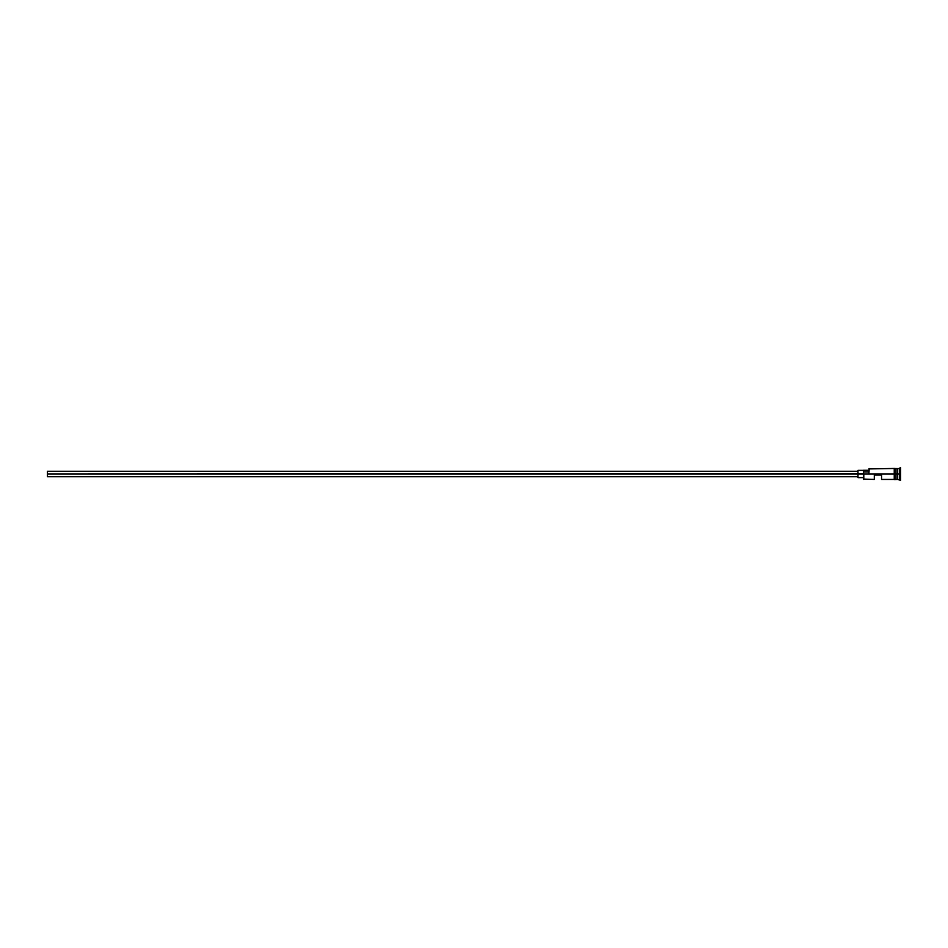 <?xml version="1.0" encoding="UTF-8"?>
<svg xmlns="http://www.w3.org/2000/svg" width="948" height="948" viewBox="0 0 948 948"><rect width="100%" height="100%" fill="white"/><g stroke="black" fill="none" stroke-linecap="round" stroke-linejoin="round"><path stroke-width="1.42" d="M863.794 474L863.427 479.072L863.427 473.81L47.4 474L47.4 476.726L47.4 474L857.987 474L857.987 477.626L857.987 474L863.427 474L863.427 471.997L868.866 471.997L863.427 471.997L863.427 470.279L863.794 479.439L863.794 474L894.248 474L863.794 474M900.6 480.352L897.152 479.261L897.152 474L896.974 479.439L896.974 468.561L897.341 479.261L897.519 468.561L897.519 479.439L897.519 474L899.332 474L899.332 479.439L899.332 474L897.519 474L897.519 468.561L899.332 468.561L899.332 474L899.332 468.561L900.233 467.648L900.233 474L899.332 474L900.233 474L900.233 480.352L900.6 467.648L900.6 480.352L900.6 467.648M874.305 479.439L874.305 475.09L881.557 475.09L881.557 479.439L881.557 475.09L874.305 475.09L874.305 479.439L863.427 479.072M896.974 474L894.248 474L894.248 479.534L895.161 479.534L895.161 468.466L894.248 468.466L894.248 474L896.974 474L896.974 468.561L895.161 468.561L895.161 479.534L896.974 479.439L896.974 474M868.866 473.81L869.233 468.561L868.866 473.81M868.866 468.928L894.248 468.466L894.248 479.427L881.557 479.439M857.987 470.374L857.987 474L857.987 470.374L863.427 470.374M47.4 471.274L47.4 474L47.4 471.274L857.987 471.274M857.987 476.726L47.4 476.726M863.427 477.626L857.987 477.626M863.427 470.279L868.866 470.279"/></g></svg>

